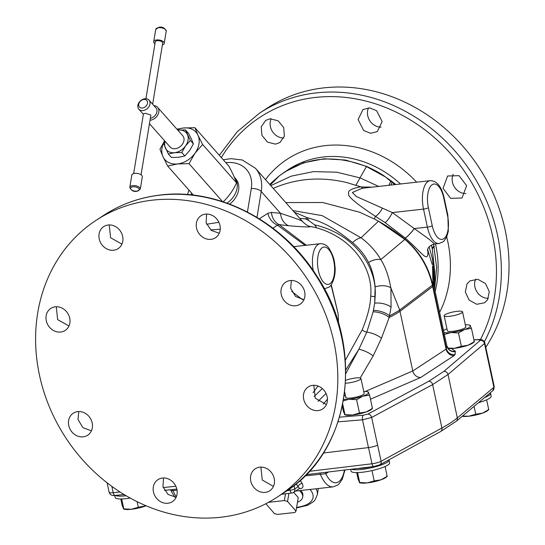 <?xml version="1.0" encoding="UTF-8"?>
<svg xmlns="http://www.w3.org/2000/svg" width="545" height="545" viewBox="0 0 545 545"><rect width="100%" height="100%" fill="white"/><g stroke="black" fill="none" stroke-linecap="round" stroke-linejoin="round"><path stroke-width="0.82" d="M299.716 218.334L305.364 218.858L308.852 220.568L314.554 224.847C316.679 227.279 316.89 228.144 315.18 227.442L310.657 226.495C308.674 226.509 306.017 224.908 302.673 221.686C302.986 221.018 295.615 218.238 280.552 213.354L261.232 191.52A7.521 3.597 -170.7 0 0 251.286 188.59L247.437 212.032M306.358 245.236L279.101 224.608L288.523 225.746C303.395 226.993 310.773 227.238 310.657 226.495M338.547 323.464L338.111 313.702L331.265 284.701M345.789 369.939L358.889 349.243L366.812 332.103L373.175 311.781L374.681 303.149L375.151 296.385A3.76 2.01 1.5 0 1 370.729 295.84C373.236 268.753 352.928 237.416 315.18 227.442M375.151 296.385C377.317 267.009 354.502 233.819 314.554 224.847M308.852 220.568L307.189 217.693A6.281 2.929 -35.4 0 1 305.364 218.858M345.809 373.557L358.889 349.243A13.175 4.285 25 0 1 373.168 355.899L381.466 338.227L389.178 317.531L391.065 307.182A13.175 6.356 8.8 0 0 374.681 303.149L375.144 286.874C374.108 277.017 371.922 268.903 368.563 262.533C364.769 255.046 359.468 248.431 352.663 242.689C331.278 225.16 319.683 221.086 307.189 217.693L294.245 212.148M303.054 222.081L255.394 168.235A41.352 31.31 138.5 0 1 261.232 191.52L256.988 217.373M288.523 225.746A15.035 13.407 96 0 1 280.552 213.354L271.478 212.387A15.035 13.4 96.1 0 0 279.101 224.608L277.528 225.187A15.035 13.148 57.1 0 1 267.861 213.299L271.478 212.387M338.111 313.702L331.06 284.981M305.036 245.386L277.528 225.187L272.902 228.178M210.67 229.888L220.234 229.247M291.711 291.384L302.455 299.607M206.63 224.233L218.906 222.312M227.067 203.142A19.695 14.913 138.5 0 0 237.082 188.154A19.695 14.913 -41.5 0 0 234.65 177.479L236.183 179.394A19.579 14.824 138.5 0 1 238.601 190.007A19.579 14.824 138.5 0 1 229.718 204.116M234.65 177.479A19.695 14.913 -41.5 0 0 234.296 177.064L234.227 176.989M177.323 129.621A20.751 15.71 138.5 0 1 183.44 127.993L194.912 127.707L228.839 166.061C232.477 172.86 235.052 178.46 236.557 182.847C233.083 190.443 228.546 196.834 222.939 202.018M222.578 201.609L189.006 163.663L195.015 153.172A20.751 15.71 -41.5 0 0 197.964 135.194L202.624 144.493L195.015 153.172A20.751 15.71 138.5 0 1 177.541 163.95L167.676 166.048L163.016 156.749L159.964 149.262L164.61 140.78M167.676 166.048L193.427 195.151M189.006 163.663L177.541 163.95A20.751 15.71 138.5 0 1 163.016 156.749A20.751 15.71 -41.5 0 1 164.651 140.835M176.907 129.158L183.44 127.993A20.751 15.71 138.5 0 1 197.964 135.194L194.912 127.707M202.624 144.493L236.557 182.847M190.348 140.453L193.4 143.9L191.479 139.193L188.55 133.341L185.498 129.894L190.348 140.453L185.566 145.91L181.785 152.511L174.577 152.689L168.371 154.01L163.52 143.451L164.767 140.964M177.772 130.132L185.498 129.894M193.4 143.9L189.626 150.502L184.837 155.959L181.785 152.511M184.837 155.959L178.637 157.28L171.423 157.457L168.371 154.01M177.779 130.139A13.053 9.885 138.5 0 1 178.283 130.071A13.053 9.885 138.5 0 1 187.419 134.601A13.053 9.885 138.5 0 1 185.566 145.91A13.053 9.885 138.5 0 1 174.577 152.689A13.053 9.885 138.5 0 1 165.442 148.158A13.053 9.885 138.5 0 1 165.108 141.353M150.011 120.275A8.461 6.404 138.5 0 0 158.799 112.1A8.461 6.404 -41.5 0 0 157.6 107.331L182.766 135.78A8.461 6.404 138.5 0 1 183.958 140.542A8.461 6.404 138.5 0 1 178.065 147.893A8.461 6.404 138.5 0 1 170.095 146.987L149.459 123.661M157.6 107.331A8.461 6.404 -41.5 0 0 153.853 105.58M150.338 118.306A6.812 5.157 138.5 0 0 156.919 111.793A6.812 5.157 -41.5 0 0 155.959 107.958L149.044 100.151A6.812 5.157 -41.5 0 0 142.627 99.415A6.812 5.157 -41.5 0 0 137.878 105.342A6.812 5.157 138.5 0 0 138.846 109.177L143.376 114.3M149.044 100.151A6.812 5.157 -41.5 0 1 150.011 103.986A6.812 5.157 138.5 0 1 145.263 109.906A6.812 5.157 138.5 0 1 138.846 109.177M133.648 173.576L143.451 113.844L145.42 113.319L150.87 115.056L141.066 174.795M147.525 103.25A4.932 3.733 -41.5 0 0 143.832 99.469A4.932 3.733 -41.5 0 0 138.743 104.231A4.932 3.733 138.5 0 0 142.429 108.012A4.932 3.733 138.5 0 0 147.525 103.25M152.648 104.218L162.669 43.164A3.76 1.799 -170.7 0 0 161.061 41.318A3.76 1.799 -170.7 0 0 157.335 40.718A3.76 1.799 -170.7 0 0 155.25 41.945L145.931 98.734M162.383 44.942A5.321 2.548 9.3 0 0 164.215 43.416A5.321 2.548 9.3 0 0 161.933 40.8A5.321 2.548 9.3 0 0 156.66 39.949A5.321 2.548 -170.7 0 0 153.71 41.693A5.321 2.548 -170.7 0 0 154.964 43.729M129.799 187.351L131.808 175.102A5.321 2.548 9.3 0 1 134.758 173.358A5.321 2.548 -170.7 0 1 140.031 174.209A5.321 2.548 -170.7 0 1 142.313 176.825L140.303 189.074A5.321 2.548 -170.7 0 0 138.021 186.458A5.321 2.548 -170.7 0 0 132.748 185.607A5.321 2.548 9.3 0 0 129.799 187.351C131.202 190.634 133.62 191.935 137.067 191.268L140.303 189.074M323.342 453.011L368.461 447.588A7.521 1.478 -12.1 0 0 377.59 445.088L371.663 417.45L432.621 384.606L448.017 374.504L457.323 417.906A167.281 32.938 167.9 0 1 441.92 428.009L381.112 461.281A7.521 1.478 167.9 0 1 371.983 463.775L368.515 447.581M313.048 392.693L318.001 386.01M314.254 396.406L322.286 388.524M345.339 360.252L362.193 329.814C367.609 316.625 370.45 305.295 370.729 295.84M381.466 338.227A13.175 4.905 20.6 0 0 366.812 332.103A3.76 1.356 21.9 0 1 362.193 329.814M375.144 286.874C381.091 285.076 386.303 285.348 390.785 287.712L399.703 310.016L412.783 370.975L446.103 349.127L432.349 284.981C428.206 266.812 419.044 251.613 404.867 239.398A3.76 0.668 -49.8 0 1 405.037 239.296L404.969 239.235C395.363 231.366 385.186 224.629 374.415 219.029L359.543 212.209L322.66 202.515L285.771 202.57M391.065 307.182L390.935 287.883M390.785 287.712C388.81 276.451 385.485 267.07 380.819 259.57C375.757 251.041 369.163 243.778 361.028 237.777L322.197 215.643L292.842 210.561M432.349 284.981A3.76 0.715 -12.1 0 0 432.682 284.633C428.493 266.348 419.275 251.231 405.037 239.296M368.563 262.533A13.175 8.441 -27 0 1 380.819 259.57L404.867 239.398L378.489 221.229L374.415 219.029M273.229 188.393L275.981 187.208C298.217 178.215 321.761 176.655 346.606 182.521L360.817 186.846C351.361 188.495 347.349 190.811 348.78 193.795C347.076 195.948 355.967 203.469 375.457 216.351L385.083 222.626L405.303 238.063C422.675 253.159 428.486 264.475 427.859 250.38M325.767 472.304A3.76 3.284 -123.3 0 0 325.801 473.762L304.962 475.874M297.454 502.272A19.77 9.463 -170.7 0 0 302.673 497.142L302.884 495.841A19.77 9.463 -170.7 0 0 300.976 490.67A19.77 9.463 -170.7 0 0 300.813 490.486M302.673 497.142A19.77 9.463 -170.7 0 0 300.765 491.971A19.77 9.463 -170.7 0 0 299.396 490.643M288.884 493.375L287.549 501.495L296.01 511.06L298.231 497.51L293.646 492.326M296.01 511.06L294.906 512.477L277.507 514.419L274.326 513.485L265.899 503.716M268.528 502.327L284.367 500.555L285.478 493.784M287.549 501.495L284.367 500.555M172.479 489.533A3.76 1.669 -96.4 0 1 173.099 490.616C171.198 490.766 170.789 490.881 171.873 490.97M291.875 493.014A3.76 3.76 0 0 0 293.489 492.428A3.76 3.284 -123.3 0 0 294.77 488.913A3.76 0.743 167.9 0 1 290.015 490.275A3.76 1.553 83.1 0 0 291.875 493.014L281.615 494.254M299.198 488.681L299.75 488.62C302.986 488.504 303.79 486.753 302.148 483.381A3.76 2.596 -34.6 0 0 298.067 486.753L299.682 488.368L293.489 492.428M492.816 390.676L456.24 421.278A3.76 3.454 -129.9 0 0 457.323 417.906L493.899 387.311A3.76 3.454 -129.9 0 1 492.816 390.676L494.254 386.705A7.521 1.478 167.9 0 1 493.899 387.311L490.425 371.091A7.521 1.478 -12.1 0 0 490.766 370.498A7.521 1.478 -12.1 0 0 490.738 370.389M494.254 386.705L490.779 370.484A7.521 1.478 -12.1 0 1 490.425 371.091L484.485 343.466L484.832 342.846C483.306 338.69 478.476 339.515 478.864 339.549L473.939 339.862M342.103 407.204L342.485 407.122M370.477 399.199L420.781 377.453L454.101 355.606L455.089 354.509A7.521 7.33 7.8 0 1 446.423 348.739L433.05 286.357L432.832 287.235M455.089 354.509L455.259 351.13L451.526 348.548M468.278 345.162L460.702 347.267M344.549 414.493L344.978 414.643L343.466 411.693L342.308 406.284M474.259 341.865L473.23 342.73A14.102 2.78 167.9 0 1 468.107 345.223A14.102 2.78 167.9 0 1 454.367 348.316A14.102 2.78 167.9 0 1 449.536 348.555L447.847 348.255M455.259 351.13A7.521 7.249 -48.2 0 1 448.937 349.508L446.811 345.823L432.907 281.002A7.214 6.704 -0.5 0 1 432.846 280.729L432.975 281.274M461.71 312.878A9.401 1.853 -12.1 0 0 462.535 311.842A9.401 1.853 -12.1 0 0 455.109 311.597A9.401 1.853 -12.1 0 0 444.979 314.751A9.401 1.853 -12.1 0 0 444.155 315.787A9.401 1.853 -12.1 0 0 451.58 316.032A9.401 1.853 -12.1 0 0 461.71 312.878M444.155 315.787L447.37 330.774A9.401 1.853 -12.1 0 0 452.82 331.305A9.401 1.853 167.9 0 0 465.907 326.816A9.401 1.853 167.9 0 0 465.682 326.516M465.307 324.8A14.102 2.78 167.9 0 1 469.443 325.072A14.102 2.78 167.9 0 1 470.458 325.692A14.102 2.78 167.9 0 1 464.721 329.453A14.102 2.78 167.9 0 1 450.981 332.552A14.102 2.78 167.9 0 1 443.957 332.491M443.589 330.617L443.555 330.638A14.102 2.78 167.9 0 1 443.589 330.617A14.102 2.78 167.9 0 1 446.941 328.792M473.843 341.463L474.341 341.729L468.107 345.223L461.356 346.3L458.488 332.947L450.981 332.552L443.991 334.569M461.356 346.3L454.367 348.316L447.731 348.071M474.341 341.729L471.473 328.376L464.721 329.453L458.488 332.947M469.96 325.426L471.473 328.376M455.477 351.654A7.521 7.33 7.8 0 1 446.818 345.891L433.125 282.085M373.175 311.781A13.175 5.6 15.8 0 1 389.178 317.531A138.014 27.175 167.9 0 0 399.996 311.331L432.682 286.547A3.76 0.743 -12.1 0 0 433.016 286.193L433.05 286.357M434.692 289.293L432.567 266.117L432.907 281.002M433.016 286.193L432.567 266.117L434.753 285.628L434.712 289.375L434.712 279.449L432.444 258.821L429.126 246.858M431.361 245.052L432.308 249.12L434.678 271.41L434.712 279.449M433.629 244.18L436.62 267.472L434.746 287.685M388.98 185.273L390.779 181.11A22.556 2.82 126.8 0 0 391.099 180.858L385.519 176.989L366.444 166.552A3.76 1.138 -66.7 0 1 366.635 166.416C375.451 170.503 381.745 174.032 385.519 176.989L394.812 184.626M391.099 180.858L395.793 184.517M427.559 249.637L427.859 250.373L427.709 249.194M432.941 285.853L432.567 266.117M454.101 355.606A7.521 6.567 56.7 0 1 446.103 349.127L446.818 345.891M365.225 391.501L412.783 370.975A7.521 6.567 56.7 0 0 420.781 377.453M360.211 377.998L373.168 355.899M367.855 414.091L363.263 415.215A3.76 1.526 85.3 0 0 362.514 419.82L371.663 417.45A3.76 3.079 61.7 0 0 367.855 414.091L428.813 381.248L443.868 371.377L480.329 340.332A3.76 3.447 49.6 0 1 484.485 343.466L448.017 374.504A3.76 3.447 49.6 0 0 443.868 371.377M404.799 239.337A3.76 0.647 -50 0 1 404.969 239.235L405.262 238.029A9.415 1.472 130.3 0 0 414.241 228.546L429.664 239.637L434.569 244.017C430.414 245.046 428.023 247.185 427.389 250.428L427.389 250.421M405.303 238.063A9.415 1.465 130.3 0 0 414.282 228.58L427.382 227.115A22.556 10.028 83.6 0 0 439.059 243.52L443.119 241.803L444.325 240.665L446.696 236.898L448.324 231.353L447.874 215.302L444.012 197.283C441.334 186.233 436.722 180.695 430.182 180.667A22.556 10.028 83.6 0 0 423.519 209.103L392.345 212.584L414.241 228.546M385.083 222.626A9.415 2.153 121.8 0 0 392.345 212.584L356.389 196.527L352.343 192.501L362.071 188.284L430.182 180.667M360.817 186.846L363.202 188.168M372.106 187.16L360.981 186.949M366.635 166.416L345.516 160.032L324.139 158.786L303.62 162.751L285.042 171.709L279.599 175.619A3.76 1.792 -128.1 0 0 279.537 175.66A3.76 1.792 -128.1 0 0 279.435 175.763L274.053 180.381L279.537 175.66L288.366 169.536A102.44 89.509 56.7 0 1 323.485 156.994A102.44 89.509 56.7 0 1 400.548 183.985M279.483 175.715L277.671 177.179M270.804 185.647L291.146 176.171L313.45 171.62L336.742 172.193L360.013 177.868L366.444 166.552C334.051 154.017 305.05 157.089 279.435 175.763L270.252 185.028M487.584 299.75L484.587 302.768L476.718 304.294L469.122 300.057L465.301 292.011L467.024 283.877L470.022 280.852L477.89 279.326L485.486 283.564L489.301 291.609L487.584 299.75M466.629 185.634L462.051 197.999L450.633 198.339L443.037 188.366L447.615 176.001L459.033 175.667L466.629 185.634M376.581 110.683L382.161 121.59L377.276 131.624L370.546 133.287L363.672 130.487L358.099 119.573L362.977 109.538L369.708 107.883L376.581 110.683M270.184 118.796L278.127 120.806L283.686 127.578L284.395 136.087L279.926 142.524L275.423 144.132L267.486 142.116L261.927 135.337L261.219 126.835L265.681 120.397L270.184 118.796M484.396 341.701A165.401 144.527 -123.3 0 0 469.654 170.013A165.401 144.527 -123.3 0 0 316.257 92.888A165.401 144.527 -123.3 0 0 259.549 113.135L267.214 108.108A165.401 144.527 56.7 0 1 323.928 87.861A165.401 144.527 56.7 0 1 481.085 170.776A165.401 144.527 56.7 0 1 485.793 347.322M488.34 298.367A13.155 11.499 56.7 0 1 477.045 292.031A13.155 11.499 56.7 0 1 475.649 279.149M465.839 193.564A13.155 11.499 56.7 0 1 452.452 182.194A13.155 11.499 56.7 0 1 453.202 174.291M381.084 127.142A13.155 11.499 56.7 0 1 373.087 124.308A13.155 11.499 56.7 0 1 368.509 107.849M283.72 138.021A13.155 11.499 56.7 0 1 272.486 131.597A13.155 11.499 56.7 0 1 271.185 118.728M345.489 383.169A9.401 1.853 -12.1 0 0 360.156 379.558A9.401 1.853 -12.1 0 0 360.981 378.523A9.401 1.853 -12.1 0 0 355.36 378.019A9.401 1.853 -12.1 0 0 345.639 380.356M345.741 397.101A9.401 1.853 167.9 0 0 345.653 397.475A9.401 1.853 167.9 0 0 351.811 397.918A9.401 1.853 -12.1 0 0 363.372 394.553A9.401 1.853 -12.1 0 0 364.196 393.517L360.981 378.523M343.616 399.471A14.102 2.78 -12.1 0 0 349.107 399.267A14.102 2.78 -12.1 0 0 362.847 396.174A14.102 2.78 -12.1 0 0 368.584 392.414A14.102 2.78 -12.1 0 0 367.568 391.794A14.102 2.78 -12.1 0 0 363.767 391.508M345.373 395.391A14.102 2.78 -12.1 0 0 344.168 395.902M344.808 414.8L345.496 414.997A14.102 2.78 -12.1 0 0 352.486 415.038A14.102 2.78 -12.1 0 0 366.226 411.945A14.102 2.78 -12.1 0 0 371.356 409.452L372.378 408.587M342.737 404.199L344.978 414.643L352.486 415.038L359.475 413.021L366.226 411.945L372.46 408.45L371.963 408.185M343.391 400.745L349.107 399.267L356.614 399.669L359.475 413.021M356.614 399.669L362.847 396.174L369.599 395.098L372.46 408.45M369.599 395.098L368.086 392.148M484.464 397.666A19.729 3.883 -12.1 0 0 490.568 393.34A19.729 3.883 -12.1 0 0 490.241 392.829M478.469 402.68A19.729 3.883 -12.1 0 0 491.174 396.167L490.568 393.34M486.631 399.832L488.736 409.642L488.231 409.37M474.068 406.366L475.751 414.214L482.502 413.13L488.736 409.642M462.494 416.039L468.761 416.23L475.751 414.214M462.201 416.285A14.102 2.78 -12.1 0 0 468.761 416.23A14.102 2.78 -12.1 0 0 482.502 413.13A14.102 2.78 -12.1 0 0 487.625 410.644L488.654 409.779M124.355 494.697A14.735 2.902 167.9 0 1 122.591 494.669M124.062 494.519L115.22 495.425A19.729 3.883 -12.1 0 0 125.806 495.786A19.729 3.883 -12.1 0 0 126.127 495.752M114.716 495.473L115.145 497.49A19.729 3.883 -12.1 0 0 126.413 498.614A19.729 3.883 -12.1 0 0 130.235 498.089M120.792 498.968L122.291 505.93L123.804 508.88L131.311 509.282L138.301 507.259L146.074 505.787M121.671 498.954L123.804 508.88L123.306 508.614M137.102 501.679L138.301 507.259M123.633 509.037L124.314 509.234A14.102 2.78 -12.1 0 0 131.311 509.282A14.102 2.78 -12.1 0 0 145.052 506.182A14.102 2.78 -12.1 0 0 146.101 505.794M363.515 468.114A14.735 2.902 167.9 0 1 358.576 468.359M388.946 459.817A19.729 3.883 167.9 0 1 389.021 460.021A19.729 3.883 167.9 0 1 361.71 469.422A19.729 3.883 167.9 0 1 351.484 469.211M370.716 466.895A14.735 2.902 167.9 0 1 363.576 468.107M389.021 460.021L389.627 462.848A19.729 3.883 167.9 0 1 362.316 472.243A19.729 3.883 167.9 0 1 351.048 471.118L350.66 469.306M385.077 466.513L387.182 476.323L386.684 476.051M356.696 472.597L358.188 479.559L359.7 482.516L367.207 482.911L374.197 480.894L380.948 479.811L387.182 476.323M357.575 472.59L359.7 482.516L359.203 482.243M371.99 470.601L374.197 480.894M359.53 482.672L360.218 482.863A14.102 2.78 -12.1 0 0 367.207 482.911A14.102 2.78 -12.1 0 0 380.948 479.811A14.102 2.78 -12.1 0 0 386.078 477.325L387.1 476.459M273.44 486.385L262.24 480.009L260.905 467.092M326.387 404.547L315.228 398.15L313.845 385.288M303.94 299.689L295.54 296.446L290.662 288.291L291.343 280.477M219.247 233.24L211.297 230.406L206.119 222.762L206.589 214.062M152.716 200.131A165.401 144.527 56.7 0 1 323.723 309.778A165.401 144.527 56.7 0 1 277.412 497.006A165.401 144.527 56.7 0 1 220.705 517.253A165.401 144.527 56.7 0 1 49.697 407.612A165.401 144.527 56.7 0 1 96.009 220.378A165.401 144.527 56.7 0 1 152.716 200.131M92.18 422.92A13.155 11.499 56.7 0 1 87.677 435.23A13.155 11.499 56.7 0 1 68.752 425.536A13.155 11.499 56.7 0 1 73.248 413.226A13.155 11.499 56.7 0 1 92.18 422.92M171.539 480.806A13.155 11.499 56.7 0 1 172.383 501.652A13.155 11.499 56.7 0 1 158.799 500.494A13.155 11.499 56.7 0 1 157.955 479.648A13.155 11.499 56.7 0 1 171.539 480.806M259.788 467.154A13.155 11.499 56.7 0 1 273.392 475.88A13.155 11.499 56.7 0 1 269.707 490.772A13.155 11.499 56.7 0 1 265.197 492.38A13.155 11.499 56.7 0 1 251.592 483.66A13.155 11.499 56.7 0 1 255.278 468.768A13.155 11.499 56.7 0 1 259.788 467.154M305.227 389.975A13.155 11.499 56.7 0 1 308.211 386.964A13.155 11.499 56.7 0 1 323.553 389.75A13.155 11.499 56.7 0 1 325.617 405.957A13.155 11.499 56.7 0 1 322.64 408.968A13.155 11.499 56.7 0 1 307.291 406.182A13.155 11.499 56.7 0 1 305.227 389.975M281.24 294.464A13.155 11.499 56.7 0 1 285.737 282.153A13.155 11.499 56.7 0 1 304.669 291.847A13.155 11.499 56.7 0 1 300.166 304.158A13.155 11.499 56.7 0 1 281.24 294.464M201.882 236.584A13.155 11.499 56.7 0 1 201.03 215.738A13.155 11.499 56.7 0 1 214.621 216.896A13.155 11.499 56.7 0 1 215.466 237.743A13.155 11.499 56.7 0 1 201.882 236.584M113.633 250.23A13.155 11.499 56.7 0 1 100.028 241.51A13.155 11.499 56.7 0 1 103.714 226.618A13.155 11.499 56.7 0 1 108.223 225.003A13.155 11.499 56.7 0 1 121.821 233.723A13.155 11.499 56.7 0 1 118.142 248.622A13.155 11.499 56.7 0 1 113.633 250.23M68.186 327.416A13.155 11.499 56.7 0 1 65.209 330.42A13.155 11.499 56.7 0 1 49.868 327.634A13.155 11.499 56.7 0 1 47.803 311.427A13.155 11.499 56.7 0 1 50.78 308.416A13.155 11.499 56.7 0 1 66.122 311.209A13.155 11.499 56.7 0 1 68.186 327.416M91.424 430.816L82.901 427.655L77.996 419.473L78.787 411.55M176.117 497.265L168.044 494.431L162.962 486.74L163.541 477.965M121.923 244.126L110.608 237.749L109.225 224.942M68.977 325.965L57.62 319.608L56.292 306.74M259.331 218.811L267.861 213.299M191.132 194.892A33.831 25.615 138.5 0 1 191.527 193.005M225.828 162.662A33.831 25.615 138.5 0 1 251.286 188.59M158.67 27.706A5.321 2.548 -170.7 0 0 155.72 29.45L158.956 27.25C162.403 26.582 164.828 27.89 166.225 31.174A5.321 2.548 9.3 0 0 163.943 28.558A5.321 2.548 9.3 0 0 158.67 27.706M136.836 191.152A4.421 2.119 -170.7 0 0 138.859 188.55A4.421 2.119 -170.7 0 0 133.014 186.826A4.421 2.119 9.3 0 0 130.991 189.428A4.421 2.119 9.3 0 0 136.836 191.152M120.036 491.999L113.19 492.7A7.521 1.478 167.9 0 1 109.129 492.251L107.106 482.822M109.129 492.251C110.022 494.846 112.052 495.902 115.22 495.425A3.76 1.785 -95.9 0 1 113.19 492.7L111.834 486.378M175.844 486.256L163.207 487.55M456.24 421.278L440.578 431.565L379.763 464.837L373.843 466.52A3.76 1.553 -96.9 0 1 371.983 463.775L309.342 471.316M289.702 488.804L290.015 490.275L287.106 490.623M373.475 310.384A13.175 5.729 14.7 0 1 389.566 315.862A138.001 27.175 167.9 0 0 399.703 310.016L432.389 285.178A3.76 0.743 -12.1 0 0 432.723 284.817M352.663 242.689A13.175 8.55 -50.2 0 1 361.028 237.777L378.489 221.229M374.313 218.974L375.457 216.351A9.415 3.502 122.2 0 0 382.304 208.306M440.578 431.565A3.76 3.072 -118.7 0 0 441.92 428.009L432.621 384.606A3.76 3.079 61.7 0 0 428.813 381.248M379.763 464.837A3.76 3.072 -118.7 0 0 381.112 461.281L377.59 445.088M319.677 473.04A3.76 1.669 -96.4 0 1 320.331 474.157A30.07 13.373 -96.4 0 0 333.145 486.869L337.825 484.968L339.228 483.728L342.308 479.178L344.978 469.994M328.526 471.97L325.801 473.762A26.317 11.697 83.6 0 0 344.44 470.056M318.334 488.524L317.292 494.86A33.831 16.193 -170.7 0 0 316.025 488.783M296.623 507.327A30.07 14.395 -170.7 0 0 310.146 489.648A3.76 2.848 -41.5 0 0 311.352 489.308M177.036 490.173L173.099 490.616A30.07 13.373 83.6 0 0 176.294 496.856M294.048 485.527L294.77 488.913L298.067 486.753A33.831 15.042 -96.4 0 1 296.235 483.762M302.148 483.381A30.07 13.373 -96.4 0 1 300.288 480.281M480.329 340.332L478.449 339.685A3.76 1.758 -93.7 0 1 478.864 339.549M478.449 339.685L473.959 339.971M363.263 415.215L339.535 417.177M435.155 291.446A102.44 89.509 -123.3 0 0 435.728 244.998A102.44 89.509 56.7 0 0 435.489 243.915M432.137 248.336A22.556 4.83 167.4 0 1 434.079 246.081M432.308 249.12A22.556 4.898 167.8 0 1 434.249 246.844M392.489 181.901A22.556 2.616 127.6 0 1 392.093 182.221L390.894 185.062M427.859 250.373L432.212 264.523M318.028 401.345L326.06 393.483M323.226 404.138L327.443 399.226M368.461 447.588L362.514 419.82L338.077 421.844M443.678 197.699A18.796 8.359 83.6 0 0 432.171 184.694A18.796 8.359 83.6 0 0 428.39 207.72L432.253 225.739A18.796 8.359 83.6 0 0 443.759 238.744A18.796 8.359 83.6 0 0 447.54 215.718L443.678 197.699A3.76 0.743 -12.1 0 0 444.012 197.283M428.39 207.72A3.76 0.743 167.9 0 1 423.519 209.103L427.382 227.115A3.76 0.743 167.9 0 0 432.253 225.739M447.54 215.718A3.76 0.743 -12.1 0 0 447.874 215.302M355.94 185.157L360.013 177.868L378.693 186.424M265.476 179.625A111.684 97.589 56.7 0 1 325.413 145.617A111.684 97.589 56.7 0 1 416.653 182.18M446.689 236.911A111.684 97.589 56.7 0 1 439.631 312.312M480.472 339.542A161.708 141.298 -123.3 0 0 465.055 172.234A161.708 141.298 -123.3 0 0 315.487 97.432A161.708 141.298 -123.3 0 0 221.331 157.573M367.752 467.256A15.035 2.963 167.9 0 1 363.392 467.896A15.035 2.963 167.9 0 1 360.395 468.135M103.679 215.35C120.861 204.143 139.888 197.351 160.741 194.974C218.436 187.766 282.562 221.154 316.802 275.954C365.545 348.534 350.687 451.546 285.083 491.978A165.401 144.527 -123.3 0 0 331.394 304.75A165.401 144.527 -123.3 0 0 160.387 195.103A165.401 144.527 -123.3 0 0 103.679 215.35L96.009 220.378M324.234 288.632L325.215 288.523A22.556 10.028 -96.4 0 1 324.173 288.516M313.232 270.579A22.556 10.028 -96.4 0 1 318.076 244.48A22.556 10.028 -96.4 0 1 320.208 243.69C323.975 243.663 326.918 245.216 329.023 248.336C332.675 254.392 334.589 259.904 334.766 264.856C336.817 276.063 330.904 287.324 328.635 287.269L325.215 288.523M329.923 283.747A18.796 8.359 -96.4 0 1 318.416 270.742A18.796 8.359 -96.4 0 1 322.197 247.709A18.796 8.359 -96.4 0 1 333.704 260.721A18.796 8.359 -96.4 0 1 329.923 283.747M187.562 194.565L188.958 190.11M223.266 159.76L231.026 158.643L242.307 159.985L255.394 168.235M153.71 41.693L155.72 29.45M164.215 43.416L166.225 31.174M373.843 466.52L306.167 474.661M296.528 507.913L307.612 505.31L313.368 501.747L314.915 500.099L317.292 494.86M174.788 497.217L170.422 489.744M176.825 489.083L164.495 490.357M333.145 486.869L295.553 491.072M299.13 488.443L299.682 488.361M490.766 370.498L484.832 342.846M465.825 327.184L462.535 311.842M469.443 325.072L470.131 325.263M439.059 243.52L434.569 244.017M269.734 184.442L274.053 180.381M259.549 113.135L237.15 131.808L219.315 155.298M345.891 397.782L344.672 392.107M367.568 391.794L368.25 391.984M124.376 494.71L122.489 494.683M370.77 466.888L363.549 468.114L358.481 468.366M277.412 497.006L285.083 491.978M293.673 246.653L320.208 243.69"/></g></svg>
